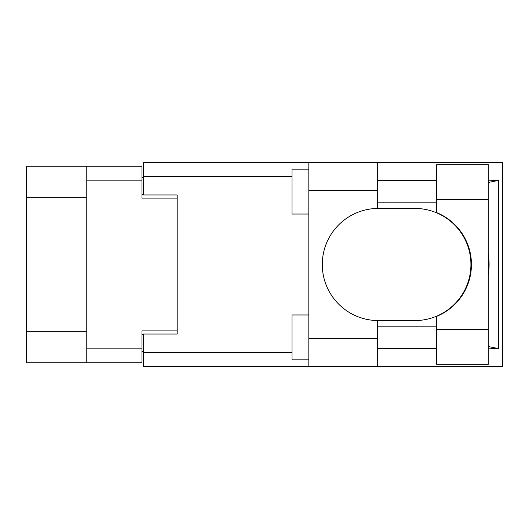 <?xml version="1.0" encoding="UTF-8"?>
<svg xmlns="http://www.w3.org/2000/svg" width="529" height="529" viewBox="0 0 529 529"><rect width="100%" height="100%" fill="white"/><g stroke="black" fill="none" stroke-linecap="round" stroke-linejoin="round"><path stroke-width="0.79" d="M86.782 197.661L26.45 197.661L26.45 166.265L141.957 166.265L141.957 198.111L177.169 198.111L177.169 194.97L177.169 334.03L143.531 334.03L143.531 352.645L292.008 352.645M177.169 334.03L177.169 330.889L141.957 330.889L141.957 362.735L26.45 362.735L26.45 331.339L86.782 331.339M26.45 197.661L26.45 331.339M86.782 362.735L86.782 166.265M143.531 351.527L141.957 351.527M141.957 177.473L143.531 177.473M436.676 329.322L436.676 316.368A56.074 56.074 0 0 0 436.676 212.632L436.676 164.691L488.26 164.691L488.26 364.309L436.676 364.309L436.676 329.322L488.26 329.322M436.676 180.389L377.686 180.389M436.676 202.819L377.686 202.819M436.676 326.181L377.686 326.181M436.676 348.611L377.686 348.611M308.83 359.826L292.008 359.826L292.008 314.967L308.83 314.967M308.83 214.033L292.008 214.033L292.008 169.174L308.83 169.174M308.83 338.514L377.686 338.514L377.686 366.551L308.83 366.551L308.83 162.449L377.686 162.449L377.686 190.486L308.83 190.486M377.686 338.514L377.686 320.567A56.074 56.074 0 0 1 322.287 264.5A56.074 56.074 0 0 1 377.686 208.433L377.686 190.486M488.26 180.872L498.582 180.389L498.582 348.611L488.26 346.535M488.26 348.128L498.582 348.611M377.686 366.551L502.55 366.551L502.55 162.449L377.686 162.449M177.169 194.97L143.531 194.97L143.531 162.449L308.83 162.449M308.83 366.551L143.531 366.551L143.531 352.645M377.686 208.433A56.074 56.074 0 0 1 378.361 208.426L414.855 208.426A56.074 56.074 0 0 1 470.922 264.5A56.074 56.074 0 0 1 414.855 320.574L378.361 320.574A56.074 56.074 0 0 1 377.686 320.567M488.26 275.225A69.53 69.53 0 0 0 488.26 253.775M498.582 180.389L488.26 182.465M86.782 348.836L141.957 348.836M141.957 180.164L86.782 180.164M141.957 334.705L143.531 334.705M143.531 194.295L141.957 194.295M292.008 176.355L143.531 176.355M436.676 199.678L488.26 199.678"/></g></svg>
